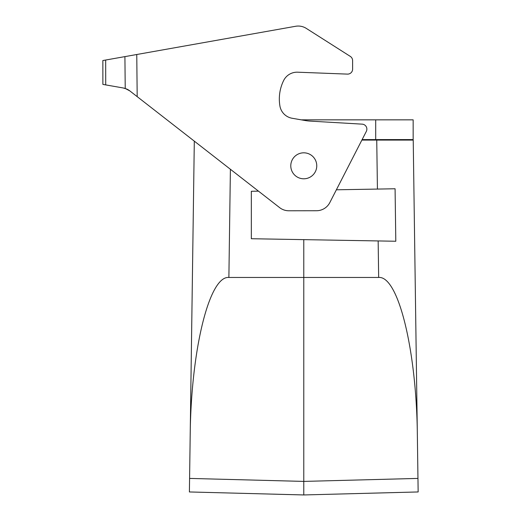 <?xml version="1.0" encoding="UTF-8"?>
<svg xmlns="http://www.w3.org/2000/svg" width="521" height="521" viewBox="0 0 521 521"><rect width="100%" height="100%" fill="white"/><g stroke="black" fill="none" stroke-linecap="round" stroke-linejoin="round"><path stroke-width="0.78" d="M190.399 420.454L190.191 435.406C190.986 350.184 209.24 275.694 228.882 277.459L378.663 277.459L378.155 240.936L251.33 238.722L251.33 191.279L258.488 191.148L251.33 191.279M251.33 238.722L303.776 239.64L303.776 481.404L417.959 478.415L417.36 435.406C416.559 350.184 398.311 275.694 378.663 277.459M191.409 348.256L189.397 491.954L189.585 478.415L303.776 481.404L303.776 494.95L203.88 492.332L303.776 494.95L418.155 491.954L417.959 478.415M398.044 140.084L413.153 139.582L375.7 139.582L398.064 139.582M416.142 348.575L413.225 140.084L376.742 140.084L407.162 140.084L407.162 139.582M336.377 189.794L377.425 189.077L376.742 140.084L361.874 140.084M377.425 189.077L395.081 188.765L395.804 241.249L378.155 240.936M395.804 241.249L395.393 241.243M394.671 188.771L395.081 188.765M182.246 46.428L222.193 39.329L182.246 46.428M347.624 74.119A4.995 4.995 90 0 1 347.429 74.112L297.647 72.198A14.985 14.985 90 0 0 283.632 80.553A41.791 41.791 -90 0 0 279.92 105.997A14.985 14.985 90 0 0 292.131 118.26L305.085 120.507A47.072 47.072 -90 0 0 310.386 121.119L362.167 124.148A4.995 4.995 90 0 1 366.322 131.416L329.813 202.591A14.985 14.985 -90 0 1 316.501 210.738L288.842 210.777A14.985 14.985 90 0 1 279.614 207.612L137.186 96.639L136.762 54.51L295.622 26.278A14.985 14.985 -90 0 1 298.24 26.05M190.191 435.406L194.307 141.145L191.402 348.575L194.307 141.145L129.814 90.895A14.985 14.985 90 0 0 126.649 89.006L123.19 87.958L125.229 88.459L129.814 90.895L137.186 96.639M303.776 494.95L189.397 491.954L303.776 494.95L418.155 491.954L303.776 494.95L189.397 491.954L303.776 494.95M375.7 140.084L375.7 119.85L413.153 119.85L301.32 119.85M375.7 139.582L362.128 139.582M413.16 139.582L413.16 119.85L413.16 139.582M307.722 178.175A12.986 12.986 90 0 0 308.256 153.617M297.074 72.191A14.985 14.985 -90 0 1 297.647 72.198L347.429 74.112A4.995 4.995 90 0 0 352.619 69.117L352.606 60.599A4.995 4.995 90 0 0 350.294 56.392L306.289 28.395A14.985 14.985 -90 0 0 295.622 26.278L222.193 39.329M112.842 86.147L123.19 87.958L102.878 84.402L105.717 84.897L105.685 60.032L102.845 60.534L102.878 84.402L102.852 60.534L136.762 54.51M315.55 171.279A12.986 12.986 -90 0 1 298.299 177.583A12.986 12.986 -90 0 1 291.994 160.331A12.986 12.986 -90 0 1 309.246 154.027A12.986 12.986 -90 0 1 315.55 171.279M228.882 277.459L230.399 169.266M102.878 84.402L102.852 60.534M125.229 88.459L124.91 56.62M417.36 435.406L413.225 140.084"/></g></svg>
